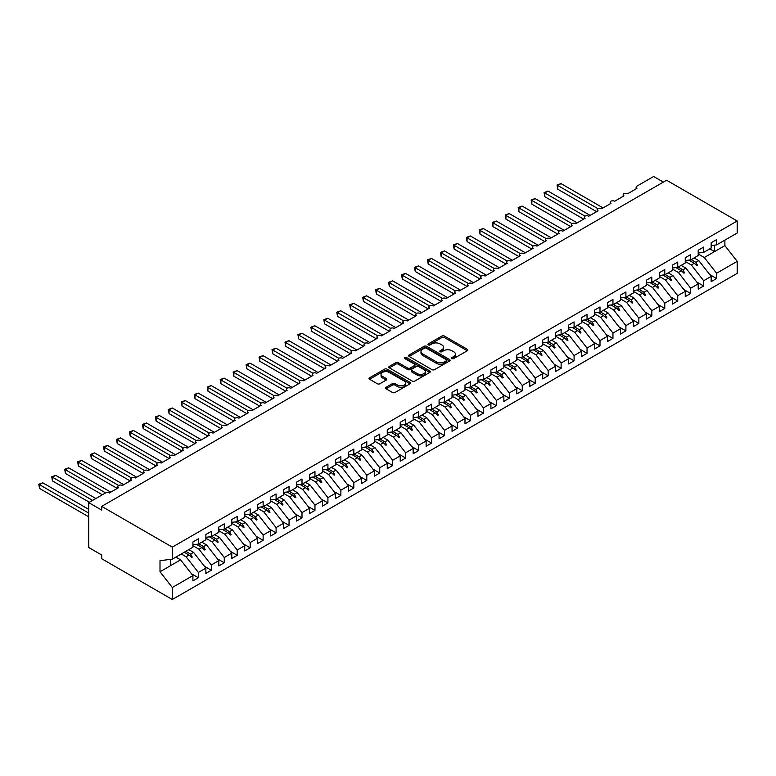 <?xml version="1.0" encoding="UTF-8"?>
<svg xmlns="http://www.w3.org/2000/svg" width="776" height="776" viewBox="0 0 776 776"><rect width="100%" height="100%" fill="white"/><g stroke="black" fill="none" stroke-linecap="round" stroke-linejoin="round"><path stroke-width="1.16" d="M452.01 358.551A1.261 0.728 0 0 0 453.785 358.551L467.298 350.752A1.794 1.038 0 0 0 467.831 350.015A1.794 1.038 0 0 0 467.298 349.278L444.405 336.066A1.794 1.038 0 0 0 441.864 336.066L428.352 343.865A1.261 0.728 0 0 0 427.983 344.379A1.261 0.728 0 0 0 428.352 344.893A1.261 0.728 0 0 0 430.137 344.893L431.883 343.884A5.752 3.327 0 0 1 440.021 343.884L441.932 344.98A5.752 3.327 0 0 1 443.61 347.338A5.752 3.327 0 0 1 441.932 349.685L440.176 350.694A1.261 0.728 0 0 0 439.808 351.208A1.261 0.728 0 0 0 440.176 351.722A1.261 0.728 0 0 0 441.961 351.722L443.707 350.713A5.752 3.327 0 0 1 451.845 350.713L453.756 351.809A5.752 3.327 0 0 1 455.444 354.166A5.752 3.327 0 0 1 453.756 356.514L452.01 357.523A1.261 0.728 0 0 0 451.642 358.037A1.261 0.728 0 0 0 452.01 358.551L452.01 357.523M386.041 387.311A1.794 1.038 0 0 0 385.507 388.048A1.794 1.038 0 0 0 386.041 388.786L392.462 392.491A1.794 1.038 0 0 0 395.003 392.491L410.009 383.829A1.794 1.038 0 0 0 410.533 383.092A1.794 1.038 0 0 0 410.009 382.355L387.117 369.143A1.794 1.038 0 0 0 384.576 369.143L369.57 377.805A1.794 1.038 0 0 0 369.036 378.542A1.794 1.038 0 0 0 369.57 379.27L377.32 383.751A1.794 1.038 0 0 0 379.871 383.751L386.293 380.046A1.794 1.038 0 0 0 386.817 379.309A1.794 1.038 0 0 0 386.293 378.572L382.442 376.35A4.811 2.774 0 0 1 381.035 374.391A4.811 2.774 0 0 1 384.004 371.82A4.811 2.774 0 0 1 389.251 372.422L404.315 381.123A4.811 2.774 0 0 1 405.722 383.092A4.811 2.774 0 0 1 402.754 385.653A4.811 2.774 0 0 1 397.516 385.051L395.003 383.606A1.794 1.038 0 0 0 392.462 383.606L386.041 387.311L386.041 388.786L392.462 385.1L392.462 383.606M711.155 245.585L716.597 244.906L737.2 233.013L737.2 221.005L666.594 180.236L101.704 506.369L101.704 510.113L88.745 502.635L105.458 492.983A2.745 1.591 180 0 1 109.348 492.983L118.67 487.6A2.745 1.591 0 0 1 117.865 486.474A2.745 1.591 0 0 1 118.553 485.427A2.745 1.591 180 0 1 122.298 485.504L131.629 480.121A2.745 1.591 0 0 1 130.824 478.996A2.745 1.591 0 0 1 131.503 477.948A2.745 1.591 180 0 1 135.257 478.026L144.588 472.642A2.745 1.591 0 0 1 143.783 471.517A2.745 1.591 0 0 1 144.462 470.469A2.745 1.591 180 0 1 148.216 470.547L157.538 465.154A2.745 1.591 0 0 1 156.733 464.038A2.745 1.591 0 0 1 157.421 462.991A2.745 1.591 180 0 1 161.166 463.059L170.497 457.675A2.745 1.591 0 0 1 169.692 456.56A2.745 1.591 0 0 1 170.371 455.512A2.745 1.591 180 0 1 174.125 455.58L183.456 450.196A2.745 1.591 0 0 1 182.651 449.071A2.745 1.591 0 0 1 183.33 448.033A2.745 1.591 180 0 1 187.084 448.101L196.415 442.718A2.745 1.591 0 0 1 195.61 441.592A2.745 1.591 0 0 1 196.289 440.555A2.745 1.591 180 0 1 200.043 440.623L209.365 435.239A2.745 1.591 0 0 1 208.56 434.114A2.745 1.591 0 0 1 209.239 433.066A2.745 1.591 180 0 1 212.993 433.144L222.324 427.76A2.745 1.591 0 0 1 221.519 426.635A2.745 1.591 0 0 1 222.198 425.587A2.745 1.591 180 0 1 225.952 425.665L235.283 420.272A2.745 1.591 0 0 1 234.478 419.156A2.745 1.591 0 0 1 235.157 418.109A2.745 1.591 180 0 1 238.911 418.186L248.233 412.793A2.745 1.591 0 0 1 247.428 411.678A2.745 1.591 0 0 1 248.107 410.63A2.745 1.591 180 0 1 251.86 410.698L261.192 405.315A2.745 1.591 0 0 1 260.387 404.199A2.745 1.591 0 0 1 261.066 403.151A2.745 1.591 180 0 1 264.82 403.219L274.151 397.836A2.745 1.591 0 0 1 273.346 396.711A2.745 1.591 0 0 1 274.025 395.673A2.745 1.591 180 0 1 277.779 395.741L287.101 390.357A2.745 1.591 0 0 1 286.295 389.232A2.745 1.591 0 0 1 286.975 388.184A2.745 1.591 180 0 1 290.728 388.262L300.06 382.878A2.745 1.591 0 0 1 299.255 381.753A2.745 1.591 0 0 1 299.934 380.706A2.745 1.591 180 0 1 303.688 380.783L313.019 375.4A2.745 1.591 0 0 1 312.214 374.274A2.745 1.591 0 0 1 312.893 373.227A2.745 1.591 180 0 1 316.647 373.305L325.969 367.911A2.745 1.591 0 0 1 325.163 366.796A2.745 1.591 0 0 1 325.842 365.748A2.745 1.591 180 0 1 329.596 365.826L338.928 360.433A2.745 1.591 0 0 1 338.123 359.317A2.745 1.591 0 0 1 338.802 358.269A2.745 1.591 180 0 1 342.555 358.337L351.887 352.954A2.745 1.591 0 0 1 351.082 351.829A2.745 1.591 0 0 1 351.761 350.791A2.745 1.591 180 0 1 355.515 350.859L364.836 345.475A2.745 1.591 0 0 1 364.031 344.35A2.745 1.591 0 0 1 364.72 343.312A2.745 1.591 180 0 1 368.464 343.38L377.796 337.996A2.745 1.591 0 0 1 376.99 336.871A2.745 1.591 0 0 1 377.67 335.824A2.745 1.591 180 0 1 381.423 335.901L390.755 330.518A2.745 1.591 0 0 1 389.95 329.393A2.745 1.591 0 0 1 390.629 328.345A2.745 1.591 180 0 1 394.383 328.423L403.704 323.039A2.745 1.591 0 0 1 402.899 321.914A2.745 1.591 0 0 1 403.588 320.866A2.745 1.591 180 0 1 407.332 320.944L416.663 315.551A2.745 1.591 0 0 1 415.858 314.435A2.745 1.591 0 0 1 416.537 313.388A2.745 1.591 180 0 1 420.291 313.455L429.623 308.072A2.745 1.591 0 0 1 428.818 306.957A2.745 1.591 0 0 1 429.497 305.909A2.745 1.591 180 0 1 433.25 305.977L442.582 300.593A2.745 1.591 0 0 1 441.777 299.468A2.745 1.591 0 0 1 442.456 298.43A2.745 1.591 180 0 1 446.21 298.498L455.531 293.115A2.745 1.591 0 0 1 454.726 291.989A2.745 1.591 0 0 1 455.405 290.951A2.745 1.591 180 0 1 459.159 291.019L468.491 285.636A2.745 1.591 0 0 1 467.685 284.511A2.745 1.591 0 0 1 468.365 283.463A2.745 1.591 180 0 1 472.118 283.541L481.45 278.157A2.745 1.591 0 0 1 480.645 277.032A2.745 1.591 0 0 1 481.324 275.984A2.745 1.591 180 0 1 485.078 276.062L494.399 270.669A2.745 1.591 0 0 1 493.594 269.553A2.745 1.591 0 0 1 494.273 268.506A2.745 1.591 180 0 1 498.027 268.583L507.358 263.19A2.745 1.591 0 0 1 506.553 262.075A2.745 1.591 0 0 1 507.232 261.027A2.745 1.591 180 0 1 510.986 261.095L520.318 255.711A2.745 1.591 0 0 1 519.513 254.586A2.745 1.591 0 0 1 520.192 253.548A2.745 1.591 180 0 1 523.945 253.616L533.267 248.233A2.745 1.591 0 0 1 532.462 247.107A2.745 1.591 0 0 1 533.141 246.07A2.745 1.591 180 0 1 536.895 246.137L546.226 240.754A2.745 1.591 0 0 1 545.421 239.629A2.745 1.591 0 0 1 546.1 238.581A2.745 1.591 180 0 1 549.854 238.659L559.186 233.275A2.745 1.591 0 0 1 558.38 232.15A2.745 1.591 0 0 1 559.059 231.102A2.745 1.591 180 0 1 562.813 231.18L572.135 225.797A2.745 1.591 0 0 1 571.33 224.671A2.745 1.591 0 0 1 572.009 223.624A2.745 1.591 180 0 1 575.763 223.701L585.094 218.308A2.745 1.591 0 0 1 584.289 217.193A2.745 1.591 0 0 1 584.968 216.145A2.745 1.591 180 0 1 588.722 216.213L598.053 210.829A2.745 1.591 0 0 1 597.248 209.714A2.745 1.591 0 0 1 597.927 208.666A2.745 1.591 180 0 1 601.681 208.734L611.003 203.351A2.745 1.591 0 0 1 610.198 202.226A2.745 1.591 0 0 1 610.887 201.188A2.745 1.591 180 0 1 614.631 201.256L623.962 195.872A2.745 1.591 0 0 1 623.157 194.747A2.745 1.591 0 0 1 623.836 193.709A2.745 1.591 180 0 1 627.59 193.777L636.921 188.393A2.745 1.591 0 0 1 636.116 187.268A2.745 1.591 0 0 1 636.921 186.143L653.635 176.501L663.354 182.108M737.2 221.005L172.311 547.138L101.704 506.369M432.009 369.657A1.794 1.038 0 0 0 434.55 369.657L449.556 360.995A1.794 1.038 0 0 0 450.09 360.258A1.794 1.038 0 0 0 449.556 359.521L426.664 346.309A1.794 1.038 0 0 0 424.123 346.309L409.117 354.971A1.794 1.038 0 0 0 408.593 355.709A1.794 1.038 0 0 0 409.117 356.436L432.009 369.657M405.237 358.822A1.261 0.728 0 0 1 406.508 358.997L406.508 357.503L429.788 370.938A1.794 1.038 0 0 1 430.311 371.675A1.794 1.038 0 0 1 429.788 372.412L414.782 381.074A1.794 1.038 0 0 1 412.231 381.074L389.339 367.853L395.76 364.177L395.76 362.683L389.339 366.388A1.794 1.038 0 0 0 388.815 367.126A1.794 1.038 0 0 0 389.339 367.853L389.339 366.388M395.76 364.177A1.794 1.038 0 0 1 398.311 364.177L398.311 362.683A1.794 1.038 0 0 0 395.76 362.683M398.311 362.683L407.594 368.037A1.794 1.038 0 0 0 410.135 368.037L414.394 365.583A1.794 1.038 0 0 0 414.917 364.846A1.794 1.038 0 0 0 414.394 364.109L404.733 358.531A1.261 0.728 0 0 1 404.364 358.017A1.261 0.728 0 0 1 405.14 357.348A1.261 0.728 0 0 1 406.508 357.503M172.311 547.138L172.311 559.147L192.914 547.255L192.914 541.978L198.355 538.835L198.355 544.112L192.914 544.791M191.478 573.765L198.355 577.732L198.355 572.465L205.873 568.119L193.564 552.376L188.801 549.631M181.283 553.967L186.046 556.712L198.355 572.465M198.355 544.112L205.873 539.776L205.873 534.499L211.314 531.356L211.314 536.633L205.873 537.312M204.427 566.286L211.314 570.253L211.314 564.976L218.822 560.641L206.513 544.898L201.75 542.143M192.914 545.722L199.005 549.233L211.314 564.976M211.314 536.633L218.822 532.288L218.822 527.02L224.264 523.878L224.264 529.154L218.822 529.824M217.387 558.798L224.264 562.775L224.264 557.498L231.781 553.162L219.472 537.419L214.709 534.664M205.873 538.243L211.955 541.755L224.264 557.498M224.264 529.154L231.781 524.809L231.781 519.542L237.223 516.399L237.223 521.666L231.781 522.345M230.346 551.319L237.223 555.296L237.223 550.019L244.741 545.683L232.431 529.94L227.669 527.185M218.822 530.755L224.914 534.276L237.223 550.019M237.223 521.666L244.741 517.33L244.741 512.053L250.182 508.92L250.182 514.187L244.741 514.866M243.295 543.84L250.182 547.817L250.182 542.54L257.69 538.205L245.381 522.452L240.628 519.707M231.781 523.276L237.873 526.797L250.182 542.54M250.182 514.187L257.69 509.851L257.69 504.575L263.132 501.432L263.132 506.709L257.69 507.388M256.255 536.361L263.132 540.338L263.132 535.062L270.649 530.726L258.34 514.973L253.577 512.228M244.741 515.798L250.823 519.319L263.132 535.062M263.132 506.709L270.649 502.373L270.649 497.096L276.091 493.953L276.091 499.23L270.649 499.909M269.214 528.883L276.091 532.85L276.091 527.583L283.609 523.237L271.299 507.494L266.537 504.749M257.69 508.319L263.782 511.83L276.091 527.583M276.091 499.23L283.609 494.894L283.609 489.617L289.05 486.474L289.05 491.751L283.609 492.43M282.163 521.404L289.05 525.371L289.05 520.104L296.558 515.759L284.249 500.016L279.496 497.27M270.649 500.84L276.741 504.352L289.05 520.104M289.05 491.751L296.558 487.415L296.558 482.139L302 478.996L302 484.272L296.558 484.951M295.123 513.925L302 517.893L302 512.616L309.517 508.28L297.208 492.537L292.445 489.782M283.609 493.361L289.69 496.873L302 512.616M302 484.272L309.517 479.927L309.517 474.66L314.959 471.517L314.959 476.794L309.517 477.463M308.082 506.437L314.959 510.414L314.959 505.137L322.476 500.801L310.167 485.058L305.405 482.303M296.558 485.883L302.65 489.394L314.959 505.137M314.959 476.794L322.476 472.448L322.476 467.181L327.918 464.038L327.918 469.305L322.476 469.984M321.031 498.958L327.918 502.935L327.918 497.658L335.426 493.323L323.126 477.579L318.364 474.825M309.517 478.394L315.609 481.915L327.918 497.658M327.918 469.305L335.426 464.969L335.426 459.693L340.868 456.56L340.868 461.827L335.426 462.506M333.99 491.48L340.868 495.457L340.868 490.18L348.385 485.844L336.076 470.091L331.313 467.346M322.476 470.916L328.568 474.437L340.868 490.18M340.868 461.827L348.385 457.491L348.385 452.214L353.827 449.071L353.827 454.348L348.385 455.027M346.95 484.001L353.827 487.968L353.827 482.701L361.344 478.365L349.035 462.612L344.272 459.867M335.426 463.437L341.518 466.948L353.827 482.701M353.827 454.348L361.344 450.012L361.344 444.735L366.786 441.592L366.786 446.869L361.344 447.548M359.899 476.522L366.786 480.49L366.786 475.222L374.294 470.877L361.994 455.134L357.232 452.389M348.385 455.958L354.477 459.47L366.786 475.222M366.786 446.869L374.294 442.533L374.294 437.257L379.736 434.114L379.736 439.391L374.294 440.07M372.858 469.043L379.736 473.011L379.736 467.734L387.253 463.398L374.944 447.655L370.181 444.91M361.344 448.48L367.436 451.991L379.736 467.734M379.736 439.391L387.253 435.055L387.253 429.778L392.695 426.635L392.695 431.912L387.253 432.591M385.817 461.555L392.695 465.532L392.695 460.255L400.212 455.919L387.903 440.176L383.14 437.421M374.294 441.001L380.385 444.512L392.695 460.255M392.695 431.912L400.212 427.566L400.212 422.299L405.654 419.156L405.654 424.423L400.212 425.102M398.777 454.076L405.654 458.053L405.654 452.777L413.171 448.441L400.862 432.698L396.1 429.943M387.253 433.512L393.345 437.034L405.654 452.777M405.654 424.423L413.171 420.088L413.171 414.82L418.613 411.678L418.613 416.945L413.171 417.624M411.726 446.598L418.613 450.575L418.613 445.298L426.121 440.962L413.812 425.209L409.049 422.464M400.212 426.034L406.304 429.555L418.613 445.298M418.613 416.945L426.121 412.609L426.121 407.332L431.563 404.199L431.563 409.466L426.121 410.145M424.685 439.119L431.563 443.096L431.563 437.819L439.08 433.483L426.771 417.73L422.008 414.985M413.171 418.555L419.253 422.076L431.563 437.819M431.563 409.466L439.08 405.13L439.08 399.853L444.522 396.711L444.522 401.987L439.08 402.666M437.645 431.64L444.522 435.608L444.522 430.34L452.039 425.995L439.73 410.252L434.967 407.507M426.121 411.076L432.213 414.588L444.522 430.34M444.522 401.987L452.039 397.651L452.039 392.375L457.481 389.232L457.481 394.509L452.039 395.188M450.594 424.162L457.481 428.129L457.481 422.862L464.989 418.516L452.68 402.773L447.917 400.028M439.08 403.598L445.172 407.109L457.481 422.862M457.481 394.509L464.989 390.173L464.989 384.896L470.431 381.753L470.431 387.03L464.989 387.709M463.553 416.683L470.431 420.65L470.431 415.373L477.948 411.037L465.639 395.294L460.876 392.54M452.039 396.119L458.121 399.63L470.431 415.373M470.431 387.03L477.948 382.684L477.948 377.417L483.39 374.274L483.39 379.551L477.948 380.221M476.512 409.195L483.39 413.171L483.39 407.895L490.907 403.559L478.598 387.816L473.835 385.061M464.989 388.64L471.08 392.152L483.39 407.895M483.39 379.551L490.907 375.206L490.907 369.939L496.349 366.796L496.349 372.063L490.907 372.742M489.462 401.716L496.349 405.693L496.349 400.416L503.857 396.08L491.548 380.337L486.795 377.582M477.948 381.152L484.04 384.673L496.349 400.416M496.349 372.063L503.857 367.727L503.857 362.45L509.298 359.317L509.298 364.584L503.857 365.263M502.421 394.237L509.298 398.214L509.298 392.937L516.816 388.601L504.507 372.849L499.744 370.103M490.907 373.673L496.989 377.194L509.298 392.937M509.298 364.584L516.816 360.248L516.816 354.971L522.258 351.829L522.258 357.105L516.816 357.785M515.38 386.758L522.258 390.726L522.258 385.459L529.775 381.123L517.466 365.37L512.703 362.625M503.857 366.194L509.948 369.715L522.258 385.459M522.258 357.105L529.775 352.77L529.775 347.493L535.217 344.35L535.217 349.627L529.775 350.306M528.33 379.28L535.217 383.247L535.217 377.98L542.725 373.634L530.415 357.891L525.662 355.146M516.816 358.716L522.908 362.227L535.217 377.98M535.217 349.627L542.725 345.291L542.725 340.014L548.166 336.871L548.166 342.148L542.725 342.827M541.289 371.801L548.166 375.768L548.166 370.501L555.684 366.156L543.375 350.412L538.612 347.667M529.775 351.237L535.857 354.748L548.166 370.501M548.166 342.148L555.684 337.812L555.684 332.535L561.126 329.393L561.126 334.669L555.684 335.348M554.248 364.322L561.126 368.29L561.126 363.013L568.643 358.677L556.334 342.934L551.571 340.179M542.725 343.758L548.816 347.27L561.126 363.013M561.126 334.669L568.643 330.324L568.643 325.057L574.085 321.914L574.085 327.191L568.643 327.86M567.198 356.834L574.085 360.811L574.085 355.534L581.593 351.198L569.293 335.455L564.53 332.7M555.684 336.28L561.775 339.791L574.085 355.534M574.085 327.191L581.593 322.845L581.593 317.578L587.034 314.435L587.034 319.702L581.593 320.381M580.157 349.355L587.034 353.332L587.034 348.055L594.552 343.72L582.242 327.976L577.48 325.222M568.643 328.791L574.735 332.312L587.034 348.055M587.034 319.702L594.552 315.366L594.552 310.09L599.993 306.957L599.993 312.224L594.552 312.903M593.116 341.876L599.993 345.853L599.993 340.577L607.511 336.241L595.202 320.488L590.439 317.743M581.593 321.312L587.684 324.834L599.993 340.577M599.993 312.224L607.511 307.888L607.511 302.611L612.953 299.468L612.953 304.745L607.511 305.424M606.066 334.398L612.953 338.365L612.953 333.098L620.46 328.762L608.161 313.009L603.398 310.264M594.552 313.834L600.643 317.345L612.953 333.098M612.953 304.745L620.46 300.409L620.46 295.132L625.902 291.989L625.902 297.266L620.46 297.945M619.025 326.919L625.902 330.886L625.902 325.619L633.42 321.274L621.11 305.531L616.348 302.785M607.511 306.355L613.603 309.866L625.902 325.619M625.902 297.266L633.42 292.93L633.42 287.654L638.861 284.511L638.861 289.787L633.42 290.466M631.984 319.44L638.861 323.408L638.861 318.131L646.379 313.795L634.07 298.052L629.307 295.307M620.46 298.876L626.552 302.388L638.861 318.131M638.861 289.787L646.379 285.452L646.379 280.175L651.821 277.032L651.821 282.309L646.379 282.988M644.943 311.952L651.821 315.929L651.821 310.652L659.338 306.316L647.029 290.573L642.266 287.818M633.42 291.398L639.511 294.909L651.821 310.652M651.821 282.309L659.338 277.963L659.338 272.696L664.78 269.553L664.78 274.82L659.338 275.499M657.893 304.473L664.78 308.45L664.78 303.173L672.288 298.838L659.978 283.095L655.216 280.34M646.379 283.909L652.471 287.43L664.78 303.173M664.78 274.82L672.288 270.485L672.288 265.217L677.729 262.075L677.729 267.342L672.288 268.021M670.852 296.995L677.729 300.972L677.729 295.695L685.247 291.359L672.938 275.606L668.175 272.861M659.338 276.431L665.42 279.952L677.729 295.695M677.729 267.342L685.247 263.006L685.247 257.729L690.688 254.596L690.688 259.863L685.247 260.542M683.811 289.516L690.688 293.493L690.688 288.216L698.206 283.88L685.897 268.127L681.134 265.382M672.288 268.952L678.379 272.473L690.688 288.216M690.688 259.863L698.206 255.527L698.206 250.25L703.648 247.107L703.648 252.384L698.206 253.063M696.761 282.037L703.648 286.005L703.648 280.737L711.155 276.392L711.155 281.669L716.597 278.526L716.597 273.259L737.2 261.357L737.2 273.365L172.311 599.499L101.704 558.739L101.704 554.995L88.745 547.517L88.745 502.635M685.247 261.473L691.338 264.985L703.648 280.737M716.597 244.906L716.597 239.629L711.155 242.772L711.155 248.048L703.648 252.384M709.72 274.558L716.597 278.526M698.206 253.995L704.288 257.506L716.597 273.259M172.311 559.147L160.001 560.679L160.001 571.747L180.604 559.855L175.842 557.11M180.604 559.855L192.914 575.598L192.914 580.875L198.355 577.732M211.314 570.253L205.873 573.396L205.873 568.119M224.264 562.775L218.822 565.917L218.822 560.641M237.223 555.296L231.781 558.439L231.781 553.162M250.182 547.817L244.741 550.96L244.741 545.683M263.132 540.338L257.69 543.472L257.69 538.205M276.091 532.85L270.649 535.993L270.649 530.726M289.05 525.371L283.609 528.514L283.609 523.237M302 517.893L296.558 521.035L296.558 515.759M314.959 510.414L309.517 513.557L309.517 508.28M327.918 502.935L322.476 506.078L322.476 500.801M340.868 495.457L335.426 498.59L335.426 493.323M353.827 487.968L348.385 491.111L348.385 485.844M366.786 480.49L361.344 483.632L361.344 478.365M379.736 473.011L374.294 476.154L374.294 470.877M392.695 465.532L387.253 468.675L387.253 463.398M405.654 458.053L400.212 461.196L400.212 455.919M418.613 450.575L413.171 453.717L413.171 448.441M431.563 443.096L426.121 446.229L426.121 440.962M444.522 435.608L439.08 438.75L439.08 433.483M457.481 428.129L452.039 431.272L452.039 425.995M470.431 420.65L464.989 423.793L464.989 418.516M483.39 413.171L477.948 416.314L477.948 411.037M496.349 405.693L490.907 408.836L490.907 403.559M509.298 398.214L503.857 401.357L503.857 396.08M522.258 390.726L516.816 393.868L516.816 388.601M535.217 383.247L529.775 386.39L529.775 381.123M548.166 375.768L542.725 378.911L542.725 373.634M561.126 368.29L555.684 371.432L555.684 366.156M574.085 360.811L568.643 363.954L568.643 358.677M587.034 353.332L581.593 356.475L581.593 351.198M599.993 345.853L594.552 348.987L594.552 343.72M612.953 338.365L607.511 341.508L607.511 336.241M625.902 330.886L620.46 334.029L620.46 328.762M638.861 323.408L633.42 326.55L633.42 321.274M651.821 315.929L646.379 319.072L646.379 313.795M664.78 308.45L659.338 311.593L659.338 306.316M677.729 300.972L672.288 304.114L672.288 298.838M690.688 293.493L685.247 296.626L685.247 291.359M703.648 286.005L698.206 289.147L698.206 283.88M160.001 571.747L172.311 587.5L192.914 575.598M172.311 587.5L172.311 599.499M186.046 556.712L189.004 555.005L191.614 557.459L192.254 557.081L190.595 554.083L193.564 552.376M185.833 551.338L190.595 554.083M184.242 552.26L189.004 555.005M199.005 549.233L201.964 547.526L204.563 549.98L205.213 549.602L203.554 546.605L206.513 544.898M198.792 543.86L203.554 546.605M196.464 544.345L201.964 547.526M211.955 541.755L214.923 540.048L217.523 542.502L218.172 542.123L216.514 539.126L219.472 537.419M211.751 536.381L216.514 539.126M209.413 536.866L214.923 540.048M224.914 534.276L227.872 532.569L230.482 535.023L231.122 534.645L229.463 531.647L232.431 529.94M224.71 528.893L229.463 531.647M222.373 529.387L227.872 532.569M237.873 526.797L240.832 525.08L243.431 527.534L244.081 527.166L242.422 524.169L245.381 522.452M237.66 521.414L242.422 524.169M235.332 521.908L240.832 525.08M250.823 519.319L253.791 517.602L256.39 520.056L257.04 519.687L255.382 516.69L258.34 514.973M250.619 513.935L255.382 516.69M248.281 514.43L253.791 517.602M263.782 511.83L266.74 510.123L269.35 512.577L270 512.208L268.331 509.202L271.299 507.494M263.578 506.456L268.331 509.202M261.24 506.941L266.74 510.123M276.741 504.352L279.7 502.644L282.299 505.098L282.949 504.72L281.29 501.723L284.249 500.016M276.528 498.978L281.29 501.723M274.2 499.463L279.7 502.644M289.69 496.873L292.659 495.166L295.258 497.62L295.908 497.241L294.25 494.244L297.208 492.537M289.487 491.499L294.25 494.244M287.149 491.984L292.659 495.166M302.65 489.394L305.608 487.687L308.217 490.141L308.867 489.763L307.199 486.765L310.167 485.058M302.446 484.02L307.199 486.765M300.108 484.505L305.608 487.687M315.609 481.915L318.567 480.208L321.177 482.662L321.817 482.284L320.158 479.287L323.126 477.579M315.395 476.532L320.158 479.287M313.067 477.027L318.567 480.208M328.568 474.437L331.527 472.72L334.126 475.174L334.776 474.805L333.117 471.808L336.076 470.091M328.355 469.053L333.117 471.808M326.017 469.548L331.527 472.72M341.518 466.948L344.486 465.241L347.085 467.695L347.735 467.327L346.077 464.329L349.035 462.612M341.314 461.575L346.077 464.329M338.976 462.069L344.486 465.241M354.477 459.47L357.435 457.762L360.045 460.216L360.685 459.848L359.026 456.841L361.994 455.134M354.263 454.096L359.026 456.841M351.935 454.581L357.435 457.762M367.436 451.991L370.394 450.284L372.994 452.738L373.644 452.36L371.985 449.362L374.944 447.655M367.223 446.617L371.985 449.362M364.885 447.102L370.394 450.284M380.385 444.512L383.354 442.805L385.953 445.259L386.603 444.881L384.945 441.884L387.903 440.176M380.182 439.138L384.945 441.884M377.844 439.623L383.354 442.805M393.345 437.034L396.303 435.326L398.912 437.78L399.553 437.402L397.894 434.405L400.862 432.698M393.131 431.66L397.894 434.405M390.803 432.145L396.303 435.326M406.304 429.555L409.262 427.838L411.862 430.292L412.512 429.923L410.853 426.926L413.812 425.209M406.09 424.171L410.853 426.926M403.753 424.666L409.262 427.838M419.253 422.076L422.222 420.359L424.821 422.813L425.471 422.445L423.812 419.447L426.771 417.73M419.05 416.693L423.812 419.447M416.712 417.187L422.222 420.359M432.213 414.588L435.171 412.88L437.78 415.335L438.421 414.966L436.762 411.959L439.73 410.252M431.999 409.214L436.762 411.959M429.671 409.709L435.171 412.88M445.172 407.109L448.13 405.402L450.73 407.856L451.38 407.478L449.721 404.48L452.68 402.773M444.958 401.735L449.721 404.48M442.63 402.22L448.13 405.402M458.121 399.63L461.089 397.923L463.689 400.377L464.339 399.999L462.68 397.002L465.639 395.294M457.918 394.256L462.68 397.002M455.58 394.741L461.089 397.923M471.08 392.152L474.039 390.444L476.648 392.899L477.298 392.52L475.63 389.523L478.598 387.816M470.877 386.778L475.63 389.523M468.539 387.263L474.039 390.444M484.04 384.673L486.998 382.966L489.598 385.42L490.248 385.041L488.589 382.044L491.548 380.337M483.826 379.289L488.589 382.044M481.498 379.784L486.998 382.966M496.989 377.194L499.957 375.477L502.557 377.931L503.207 377.563L501.548 374.565L504.507 372.849M496.785 371.811L501.548 374.565M494.448 372.305L499.957 375.477M509.948 369.715L512.907 367.999L515.516 370.453L516.166 370.084L514.498 367.087L517.466 365.37M509.745 364.332L514.498 367.087M507.407 364.827L512.907 367.999M522.908 362.227L525.866 360.52L528.466 362.974L529.116 362.605L527.457 359.598L530.415 357.891M522.694 356.853L527.457 359.598M520.366 357.338L525.866 360.52M535.857 354.748L538.825 353.041L541.425 355.495L542.075 355.117L540.416 352.12L543.375 350.412M535.653 349.375L540.416 352.12M533.316 349.86L538.825 353.041M548.816 347.27L551.775 345.562L554.384 348.017L555.034 347.638L553.375 344.641L556.334 342.934M548.613 341.896L553.375 344.641M546.275 342.381L551.775 345.562M561.775 339.791L564.734 338.084L567.343 340.538L567.983 340.16L566.325 337.162L569.293 335.455M561.562 334.417L566.325 337.162M559.234 334.902L564.734 338.084M574.735 332.312L577.693 330.605L580.293 333.059L580.943 332.681L579.284 329.684L582.242 327.976M574.521 326.929L579.284 329.684M572.184 327.423L577.693 330.605M587.684 324.834L590.652 323.117L593.252 325.571L593.902 325.202L592.243 322.205L595.202 320.488M587.481 319.45L592.243 322.205M585.143 319.945L590.652 323.117M600.643 317.345L603.602 315.638L606.211 318.092L606.851 317.724L605.193 314.726L608.161 313.009M600.43 311.971L605.193 314.726M598.102 312.466L603.602 315.638M613.603 309.866L616.561 308.159L619.161 310.613L619.811 310.245L618.152 307.238L621.11 305.531M613.389 304.493L618.152 307.238M611.052 304.978L616.561 308.159M626.552 302.388L629.52 300.681L632.12 303.135L632.77 302.756L631.111 299.759L634.07 298.052M626.348 297.014L631.111 299.759M624.011 297.499L629.52 300.681M639.511 294.909L642.47 293.202L645.079 295.656L645.719 295.278L644.061 292.28L647.029 290.573M639.298 289.535L644.061 292.28M636.97 290.02L642.47 293.202M652.471 287.43L655.429 285.723L658.029 288.177L658.678 287.799L657.02 284.802L659.978 283.095M652.257 282.047L657.02 284.802M649.919 282.542L655.429 285.723M665.42 279.952L668.388 278.235L670.988 280.689L671.638 280.32L669.979 277.323L672.938 275.606M665.216 274.568L669.979 277.323M662.879 275.063L668.388 278.235M678.379 272.473L681.338 270.756L683.947 273.21L684.587 272.842L682.928 269.844L685.897 268.127M678.166 267.089L682.928 269.844M675.838 267.584L681.338 270.756M691.338 264.985L694.297 263.277L696.897 265.731L697.546 265.363L695.888 262.356L698.846 260.649L711.155 276.392M691.125 259.611L695.888 262.356M698.846 260.649L694.083 257.904M688.797 260.105L694.297 263.277M704.288 257.506L724.891 245.614L737.2 261.357M709.768 248.853L714.531 251.599L714.531 245.158M724.891 240.114L724.891 245.614M170.371 565.762L170.371 559.389M694.85 263.801L697.546 265.363M681.9 271.28L684.587 272.842M668.941 278.768L671.638 280.32M655.982 286.247L658.678 287.799M643.032 293.726L645.719 295.278M630.073 301.204L632.77 302.756M617.114 308.683L619.811 310.245M604.164 316.162L606.851 317.724M591.205 323.64L593.902 325.202M578.246 331.129L580.943 332.681M565.297 338.608L567.983 340.16M552.337 346.086L555.034 347.638M539.378 353.565L542.075 355.117M526.429 361.044L529.116 362.605M513.47 368.522L516.166 370.084M500.51 376.011L503.207 377.563M487.551 383.49L490.248 385.041M474.602 390.968L477.298 392.52M461.642 398.447L464.339 399.999M448.683 405.926L451.38 407.478M435.734 413.404L438.421 414.966M422.774 420.883L425.471 422.445M409.815 428.371L412.512 429.923M396.866 435.85L399.553 437.402M383.907 443.329L386.603 444.881M370.947 450.808L373.644 452.36M357.998 458.286L360.685 459.848M345.039 465.765L347.735 467.327M332.079 473.244L334.776 474.805M319.13 480.732L321.817 482.284M306.171 488.211L308.867 489.763M293.212 495.689L295.908 497.241M280.262 503.168L282.949 504.72M267.303 510.647L270 512.208M254.344 518.125L257.04 519.687M241.384 525.614L244.081 527.166M228.435 533.093L231.122 534.645M215.476 540.571L218.172 542.123M202.517 548.05L205.213 549.602M189.567 555.529L192.254 557.081M452.515 358.725L453.756 358.008A5.752 3.327 0 0 0 455.444 355.66L455.444 354.166M443.61 347.338L443.61 348.831A5.752 3.327 0 0 1 441.932 351.179L440.681 351.897M467.298 349.278L467.298 350.752L444.405 337.56A1.794 1.038 0 0 0 441.864 337.56L428.856 345.068M449.556 359.521L449.556 360.995L426.664 347.803A1.794 1.038 0 0 0 424.123 347.803L409.146 356.456M446.384 360.772A1.261 0.728 0 0 0 446.753 360.258A1.261 0.728 0 0 0 446.384 359.744L426.286 348.143A1.261 0.728 0 0 0 424.501 348.143L422.658 349.21A5.752 3.327 0 0 0 420.98 351.557A5.752 3.327 0 0 0 422.658 353.904L436.393 361.839A5.752 3.327 0 0 0 444.532 361.839L446.384 360.772L446.384 362.266A1.261 0.728 0 0 0 446.753 361.752L446.753 360.258M420.98 351.557L420.98 353.051A5.752 3.327 0 0 0 422.658 355.398L422.658 353.904M446.384 362.266L444.532 363.333A5.752 3.327 0 0 1 436.393 363.333L422.658 355.398M398.311 364.177L407.594 369.531A1.794 1.038 0 0 0 410.135 369.531L414.394 367.077A1.794 1.038 0 0 0 414.917 366.34L414.917 364.846M406.508 358.997L429.759 372.422M417.226 373.605A4.811 2.774 0 0 0 422.464 374.207A4.811 2.774 0 0 0 425.442 371.636A4.811 2.774 0 0 0 424.026 369.677L418.72 366.611A1.794 1.038 0 0 0 416.178 366.611L411.92 369.066A1.794 1.038 0 0 0 411.387 369.803A1.794 1.038 0 0 0 411.92 370.54L417.226 373.605L417.226 375.099A4.811 2.774 0 0 0 422.464 375.7A4.811 2.774 0 0 0 425.442 373.13L425.442 371.636M411.387 369.803L411.387 371.297A1.794 1.038 0 0 0 411.92 372.034L411.92 370.54M417.226 375.099L411.92 372.034M405.722 383.092L405.722 384.586A4.811 2.774 0 0 1 402.754 387.156A4.811 2.774 0 0 1 397.516 386.555L395.003 385.1A1.794 1.038 0 0 0 392.462 385.1M381.035 374.391L381.035 375.885A4.811 2.774 0 0 0 382.442 377.854L382.442 376.35M386.264 380.056L382.442 377.854M409.98 383.839L387.117 370.637A1.794 1.038 0 0 0 384.576 370.637L369.589 379.289L369.57 377.805M557.042 185.066L557.76 185.474L557.76 189.218L557.042 185.066L561 183.602L557.76 185.474L597.927 208.666M557.76 189.218L596.628 211.654M561 183.602L603.107 207.919M544.092 192.545L544.8 192.952L544.8 196.697L544.092 192.545L548.04 191.08L544.8 192.952L584.968 216.145M544.8 196.697L583.668 219.133M548.04 191.08L590.148 215.398M531.133 200.024L531.841 200.431L531.841 204.175L531.133 200.024L535.081 198.569L531.841 200.431L572.009 223.624M531.841 204.175L570.709 226.611M535.081 198.569L577.189 222.877M518.174 207.502L518.892 207.919L518.892 211.654L518.174 207.502L522.132 206.047L518.892 207.919L559.059 231.102M518.892 211.654L557.76 234.1M522.132 206.047L564.239 230.356M505.225 214.981L505.933 215.398L505.933 219.133L505.225 214.981L509.172 213.526L505.933 215.398L546.1 238.591M505.933 219.133L544.8 241.578M509.172 213.526L551.28 237.834M492.265 222.469L492.973 222.877L492.973 226.611L492.265 222.469L496.213 221.005L492.973 222.877L533.141 246.07M492.973 226.611L531.841 249.057M496.213 221.005L538.321 245.313M479.306 229.948L480.024 230.356L480.024 234.1L479.306 229.948L483.264 228.483L480.024 230.356L520.192 253.548M480.024 234.1L518.892 256.536M483.264 228.483L525.371 252.792M466.357 237.427L467.065 237.834L467.065 241.578L466.357 237.427L470.305 235.962L467.065 237.834L507.232 261.027M467.065 241.578L505.933 264.015M470.305 235.962L512.412 260.28M453.397 244.906L454.105 245.313L454.105 249.057L453.397 244.906L457.345 243.451L454.105 245.313L494.273 268.506M454.105 249.057L492.973 271.493M457.345 243.451L499.453 267.759M440.438 252.384L441.156 252.792L441.156 256.536L440.438 252.384L444.396 250.929L441.156 252.792L481.324 275.984M441.156 256.536L480.024 278.972M444.396 250.929L486.494 275.238M427.489 259.863L428.197 260.28L428.197 264.015L427.489 259.863L431.437 258.408L428.197 260.28L468.365 283.463M428.197 264.015L467.065 286.46M431.437 258.408L473.544 282.716M414.529 267.342L415.238 267.759L415.238 271.493L414.529 267.342L418.477 265.887L415.238 267.759L455.405 290.951M415.238 271.493L454.105 293.939M418.477 265.887L460.585 290.195M401.57 274.83L402.288 275.238L402.288 278.982L401.57 274.83L405.518 273.365L402.288 275.238L442.456 298.43M402.288 278.982L441.156 301.418M405.518 273.365L447.626 297.674M388.611 282.309L389.329 282.716L389.329 286.46L388.611 282.309L392.569 280.844L389.329 282.716L429.497 305.909M389.329 286.46L428.197 308.897M392.569 280.844L434.676 305.152M375.662 289.787L376.37 290.195L376.37 293.939L375.662 289.787L379.61 288.323L376.37 290.195L416.537 313.388M376.37 293.939L415.238 316.375M379.61 288.323L421.717 312.641M362.702 297.266L363.42 297.674L363.42 301.418L362.702 297.266L366.65 295.811L363.42 297.674L403.588 320.866M363.42 301.418L402.288 323.854M366.65 295.811L408.758 320.119M349.743 304.745L350.461 305.162L350.461 308.897L349.743 304.745L353.701 303.29L350.461 305.162L390.629 328.345M350.461 308.897L389.329 331.342M353.701 303.29L395.808 327.598M336.794 312.224L337.502 312.641L337.502 316.375L336.794 312.224L340.742 310.769L337.502 312.641L377.67 335.824M337.502 316.375L376.37 338.821M340.742 310.769L382.849 335.077M323.834 319.702L324.543 320.119L324.543 323.854L323.834 319.702L327.782 318.247L324.543 320.119L364.71 343.312M324.543 323.854L363.41 346.3M327.782 318.247L369.89 342.555M310.875 327.191L311.593 327.598L311.593 331.342L310.875 327.191L314.833 325.726L311.593 327.598L351.761 350.791M311.593 331.342L350.461 353.778M314.833 325.726L356.941 350.034M297.926 334.669L298.634 335.077L298.634 338.821L297.926 334.669L301.874 333.205L298.634 335.077L338.802 358.269M298.634 338.821L337.502 361.257M301.874 333.205L343.981 357.523M284.967 342.148L285.675 342.555L285.675 346.3L284.967 342.148L288.915 340.683L285.675 342.555L325.842 365.748M285.675 346.3L324.543 368.736M288.915 340.683L331.022 365.001M272.007 349.627L272.725 350.034L272.725 353.778L272.007 349.627L275.965 348.172L272.725 350.034L312.893 373.227M272.725 353.778L311.593 376.214M275.965 348.172L318.073 372.48M259.058 357.105L259.766 357.523L259.766 361.257L259.058 357.105L263.006 355.65L259.766 357.523L299.934 380.706M259.766 361.257L298.634 383.703M263.006 355.65L305.113 379.959M246.099 364.584L246.807 365.001L246.807 368.736L246.099 364.584L250.047 363.129L246.807 365.001L286.975 388.194M246.807 368.736L285.675 391.182M250.047 363.129L292.154 387.437M233.139 372.073L233.857 372.48L233.857 376.214L233.139 372.073L237.097 370.608L233.857 372.48L274.025 395.673M233.857 376.214L272.725 398.66M237.097 370.608L279.205 394.916M220.19 379.551L220.898 379.959L220.898 383.703L220.19 379.551L224.138 378.087L220.898 379.959L261.066 403.151M220.898 383.703L259.766 406.139M224.138 378.087L266.246 402.395M207.231 387.03L207.939 387.437L207.939 391.182L207.231 387.03L211.179 385.565L207.939 387.437L248.107 410.63M207.939 391.182L246.807 413.618M211.179 385.565L253.286 409.883M194.272 394.509L194.989 394.916L194.989 398.66L194.272 394.509L198.229 393.054L194.989 394.916L235.157 418.109M194.989 398.66L233.857 421.096M198.229 393.054L240.327 417.362M181.322 401.987L182.03 402.395L182.03 406.139L181.322 401.987L185.27 400.532L182.03 402.395L222.198 425.587M182.03 406.139L220.898 428.575M185.27 400.532L227.378 424.841M168.363 409.466L169.071 409.883L169.071 413.618L168.363 409.466L172.311 408.011L169.071 409.883L209.239 433.066M169.071 413.618L207.939 436.063M172.311 408.011L214.418 432.319M155.404 416.945L156.121 417.362L156.121 421.096L155.404 416.945L159.352 415.49L156.121 417.362L196.289 440.555M156.121 421.096L194.989 443.542M159.352 415.49L201.459 439.798M142.444 424.433L143.162 424.841L143.162 428.585L142.444 424.433L146.402 422.969L143.162 424.841L183.33 448.033M143.162 428.585L182.03 451.021M146.402 422.969L188.51 447.277M129.495 431.912L130.203 432.319L130.203 436.063L129.495 431.912L133.443 430.447L130.203 432.319L170.371 455.512M130.203 436.063L169.071 458.5M133.443 430.447L175.551 454.765M116.536 439.391L117.244 439.798L117.244 443.542L116.536 439.391L120.484 437.926L117.244 439.798L157.421 462.991M117.244 443.542L156.112 465.978M120.484 437.926L162.591 462.244M103.577 446.869L104.294 447.277L104.294 451.021L103.577 446.869L107.534 445.414L104.294 447.277L144.462 470.469M104.294 451.021L143.162 473.457M107.534 445.414L149.642 469.722M90.627 454.348L91.335 454.765L91.335 458.5L90.627 454.348L94.575 452.893L91.335 454.765L131.503 477.948M91.335 458.5L130.203 480.945M94.575 452.893L136.683 477.201M77.668 461.827L78.376 462.244L78.376 465.978L77.668 461.827L81.616 460.372L78.376 462.244L118.544 485.427M78.376 465.978L117.244 488.424M81.616 460.372L123.723 484.68M64.709 469.305L65.427 469.722L65.427 473.457L64.709 469.305L68.666 467.85L65.427 469.722L105.594 492.915M65.427 473.457L102.345 494.778M68.666 467.85L110.774 492.159M51.759 476.794L52.467 477.201L52.467 480.945L51.759 476.794L55.707 475.329L52.467 477.201L92.635 500.394M52.467 480.945L89.395 502.256M55.707 475.329L95.875 498.522M38.8 484.272L39.508 484.68L39.508 488.424L38.8 484.272L42.748 482.808L39.508 484.68L88.745 513.111M39.508 488.424L88.745 516.845M42.748 482.808L88.745 509.366M453.756 358.008L453.756 356.514M440.176 351.722L440.176 350.694M441.932 351.179L441.932 349.685M428.352 344.893L428.352 343.865M441.864 337.56L441.864 336.066M444.405 337.56L444.405 336.066M409.117 356.436L409.117 354.971M424.123 347.803L424.123 346.309M426.664 347.803L426.664 346.309M436.393 363.333L436.393 361.839M444.532 363.333L444.532 361.839M407.594 369.531L407.594 368.037M410.135 369.531L410.135 368.037M414.394 367.077L414.394 365.583M429.788 372.412L429.788 370.938M395.003 385.1L395.003 383.606M397.516 386.555L397.516 385.051M386.293 380.046L386.293 378.572M384.576 370.637L384.576 369.143M387.117 370.637L387.117 369.143M410.009 383.829L410.009 382.355M636.116 188.859L636.116 187.268M623.157 196.338L623.157 194.747M610.198 203.816L610.198 202.226M597.248 211.295L597.248 209.714M584.289 218.774L584.289 217.193M571.33 226.252L571.33 224.671M558.38 233.741L558.38 232.15M545.421 241.22L545.421 239.629M532.462 248.698L532.462 247.107M519.513 256.177L519.513 254.586M506.553 263.656L506.553 262.075M493.594 271.134L493.594 269.553M480.645 278.623L480.645 277.032M467.685 286.101L467.685 284.511M454.726 293.58L454.726 291.989M441.777 301.059L441.777 299.468M428.818 308.538L428.818 306.957M415.858 316.016L415.858 314.435M402.899 323.495L402.899 321.914M389.95 330.983L389.95 329.393M376.99 338.462L376.99 336.871M364.031 345.941L364.031 344.35M351.082 353.42L351.082 351.829M338.123 360.898L338.123 359.317M325.163 368.377L325.163 366.796M312.214 375.856L312.214 374.274M299.255 383.344L299.255 381.753M286.295 390.823L286.295 389.232M273.346 398.301L273.346 396.711M260.387 405.78L260.387 404.199M247.428 413.259L247.428 411.678M234.478 420.738L234.478 419.156M221.519 428.226L221.519 426.635M208.56 435.705L208.56 434.114M195.61 443.183L195.61 441.592M182.651 450.662L182.651 449.071M169.692 458.141L169.692 456.56M156.733 465.619L156.733 464.038M143.783 473.098L143.783 471.517M130.824 480.587L130.824 478.996M117.865 488.065L117.865 486.474"/></g></svg>
